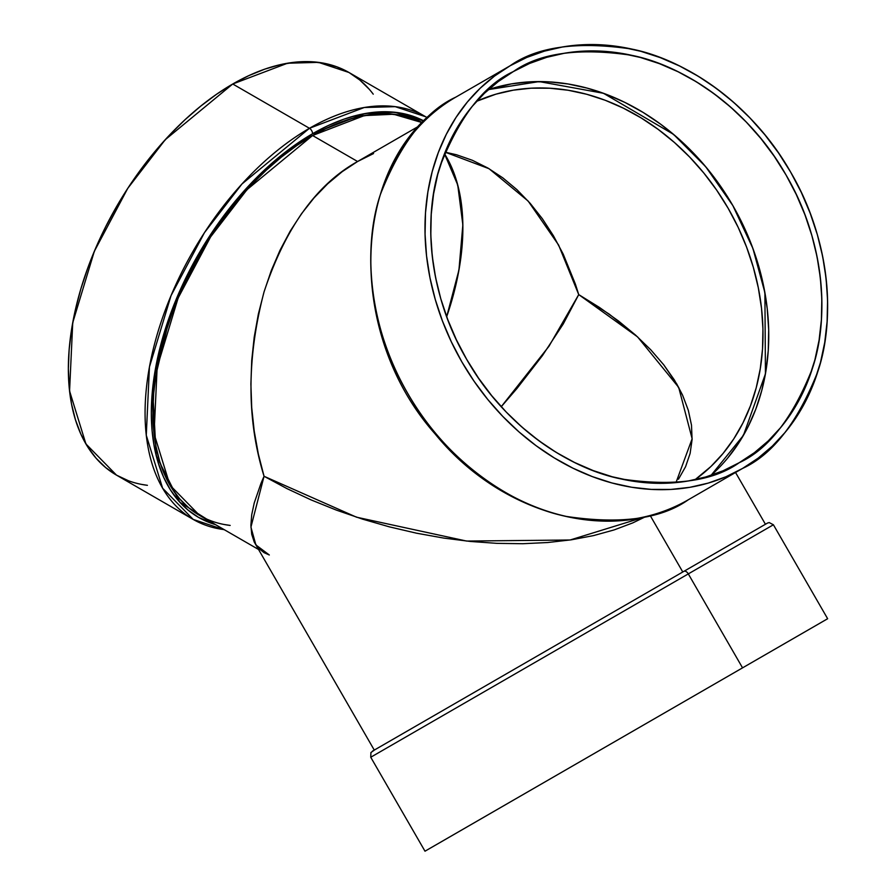 <?xml version="1.0" encoding="UTF-8"?>
<svg xmlns="http://www.w3.org/2000/svg" width="896" height="896" viewBox="0 0 896 896"><rect width="100%" height="100%" fill="white"/><g stroke="black" fill="none" stroke-linecap="round" stroke-linejoin="round"><path stroke-width="1.34" d="M688.307 499.766C661.293 518.941 620.659 524.507 566.429 516.443C513.296 505.926 446.499 462.067 407.691 393.344C367.584 325.371 362.992 245.594 380.453 194.32C400.59 143.326 425.712 110.925 455.84 97.115L510.082 65.789C537.107 46.614 577.73 41.048 631.96 49.112C685.093 59.629 751.89 103.499 790.698 172.211C830.805 240.184 835.397 319.962 817.936 371.235C797.798 422.229 772.677 454.642 742.549 468.44L688.307 499.766A232.467 189.806 -120 0 1 407.691 393.344A232.467 189.806 -120 0 1 455.84 97.115L455.84 97.115C351.691 151.816 341.443 328.541 435.12 433.944C501.76 515.894 613.267 545.25 688.307 499.766A232.467 189.806 -120 0 1 407.691 393.344A232.467 189.806 -120 0 1 455.84 97.115L510.082 65.8L494.525 76.07L480.245 88.178L467.365 102.01L456.019 117.432L446.32 134.299L438.346 152.454L432.186 171.696L427.896 191.867L425.51 212.766L425.062 234.181L426.552 255.909L429.968 277.76L435.277 299.499L442.422 320.925L451.338 341.835L461.933 362.029L474.118 381.304L487.771 399.482L502.757 416.382L518.93 431.85L536.133 445.726L554.221 457.878L572.992 468.205L592.267 476.582L611.89 482.955L631.635 487.245L651.336 489.406L670.802 489.44L689.83 487.323L708.254 483.09L725.883 476.773L742.549 468.44L758.106 458.17L772.386 446.062L785.266 432.23L796.611 416.797L806.322 399.93L814.285 381.786L820.456 362.544L824.746 342.373L827.12 321.474L827.568 300.059L826.078 278.32L822.662 256.48L817.365 234.741L810.219 213.315L801.304 192.405L790.698 172.211L778.512 152.936L764.859 134.758L749.885 117.858L733.701 102.39L716.498 88.514L698.421 76.362L679.65 66.035L660.363 57.658L640.752 51.285L620.995 46.995L601.294 44.822L581.84 44.8L562.8 46.917L544.387 51.15L526.758 57.456L510.082 65.789A232.467 189.806 60 0 0 510.082 65.8A232.467 189.806 60 0 0 461.933 362.029A232.467 189.806 60 0 0 742.549 468.44L688.307 499.766L742.549 468.44A232.467 189.806 -120 0 0 790.698 172.211A232.467 189.806 -120 0 0 510.082 65.789A232.467 189.806 60 0 0 461.933 362.029A232.467 189.806 60 0 0 742.549 468.44M427.896 849.531L742.549 667.856L688.307 573.899L373.643 755.574L688.307 573.899A4.424 2.554 -120 0 0 683.883 571.346L379.053 747.342M215.522 524.63A228.043 131.656 -60 0 1 159.667 349.093A228.043 131.656 -60 0 1 312.581 133.717L296.778 143.73L281.12 155.456L265.776 168.75L250.869 183.512L236.566 199.584L222.992 216.81L210.28 235.032L198.565 254.072L187.936 273.75L178.506 293.866L170.374 314.238L163.61 334.667L158.278 354.95L154.426 374.886L152.107 394.307L151.334 413.011L152.107 430.808L154.426 447.541L158.278 463.053L163.61 477.176L170.374 489.787L178.506 500.763L187.936 509.992L198.565 517.395L215.522 524.63L179.805 502.219L156.206 455.616L152.622 388.73L170.408 314.138L203.258 246.154L241.998 193.245L279.608 156.677L312.581 133.717A4.424 2.554 -120 0 0 309.456 128.285L241.965 183.982L204.478 232.624L171.046 295.602L149.442 366.99L146.272 435.254L162.613 488.208L193.211 519.422A232.467 134.221 120 0 0 224.123 529.603A232.467 134.221 120 0 1 151.155 358.333A232.467 134.221 120 0 1 309.456 128.285A232.467 134.221 120 0 0 157.584 333.144A232.467 134.221 120 0 0 193.211 519.422L224.627 529.894M513.408 71.546L529.603 63.448L546.728 57.322L564.614 53.2L583.106 51.15L602.011 51.184L621.152 53.29L640.338 57.456L659.389 63.638L678.126 71.781L696.36 81.805L713.922 93.621L730.632 107.106L746.346 122.125L760.906 138.544L774.166 156.195L786.005 174.922L796.298 194.544L804.966 214.85L811.899 235.67L817.062 256.782L820.378 278.006L821.822 299.118L821.386 319.928L819.078 340.222L814.901 359.811L808.92 378.515L801.17 396.144L791.75 412.53L780.718 427.504L768.219 440.944L754.342 452.715L739.234 462.694C712.981 481.331 673.523 486.73 620.838 478.89C569.218 468.686 504.325 426.07 466.637 359.307C427.672 293.283 423.203 215.79 440.171 165.973C459.726 116.435 484.142 84.963 513.408 71.546L513.397 71.546C539.65 52.909 579.118 47.51 631.792 55.339C683.413 65.554 748.306 108.17 786.005 174.922C824.97 240.957 829.427 318.45 812.459 368.267C792.904 417.805 768.499 449.277 739.234 462.694L723.038 470.792L705.914 476.918L688.016 481.029L669.525 483.09L650.619 483.056L631.49 480.95L612.293 476.784L593.242 470.602L574.515 462.459L556.27 452.435L538.72 440.619L521.998 427.134L506.285 412.115L491.725 395.696L478.464 378.034L466.637 359.307L456.333 339.696L447.675 319.39L440.731 298.57L435.579 277.458L432.264 256.234L430.808 235.122L431.245 214.312L433.563 194.018L437.73 174.429L443.71 155.725L451.461 138.096L460.891 121.71L471.912 106.725L484.422 93.285L498.299 81.525L513.397 71.546A225.826 184.386 -120 0 1 786.005 174.922A225.826 184.386 -120 0 1 739.234 462.694L739.234 462.694A225.826 184.386 -120 0 1 466.637 359.307A225.826 184.386 -120 0 1 513.408 71.546M501.234 406.717L516.936 388.517L542.36 355.712L563.226 324.005L578.726 294.605L609.213 314.138L635.678 335.194L650.81 349.843L663.746 364.818L676.827 384.082L682.595 395.192L688.318 410.29L691.488 425.141L692.093 439.589L690.099 453.51L685.552 466.749L678.474 479.203L685.552 466.749L690.099 453.51L692.093 439.589L691.488 425.141L688.318 410.29L682.595 395.192L674.374 379.982L663.746 364.818L650.81 349.843L635.678 335.194L618.509 321.003L599.458 307.44L578.726 294.605L563.226 324.005L542.36 355.712L516.936 388.517L501.234 406.717L548.979 346.259L578.726 294.605L575.389 284.11L578.726 294.605L637.582 336.907L678.698 387.408L692.126 438.749L675.987 482.608M431.245 847.594L786.005 642.768L433.563 846.25M739.234 669.771L821.89 622.048M446.678 316.725L458.942 270.021L462.851 224.795L457.744 185.013L444.472 153.754A219.184 126.549 120 0 1 446.678 316.725L456.198 283.517L459.894 264.354L462.123 245.683L462.874 227.718L462.123 210.605L459.894 194.522L456.198 179.614L451.08 166.04L444.573 153.922M445.11 152.163L456.467 154.75L472.427 160.317L487.928 168.056L502.813 177.867L516.936 189.661L530.163 203.325L542.36 218.736L553.414 235.738L563.226 254.173L575.389 284.11L563.226 254.173L553.414 235.738L542.36 218.736L530.163 203.325L516.936 189.661L502.813 177.867L487.928 168.056L472.427 160.317L456.467 154.75L445.11 152.163L489.048 168.706L528.147 201.062L558.589 245L578.726 294.605M645.557 516.701L570.102 539.997L466.581 541.061L356.541 517.194L264.051 476.28C246.624 419.787 246.624 358.322 264.051 291.883C285.432 227.73 316.613 184.274 357.594 161.504L342.261 171.618L327.712 183.77L314.082 197.848L301.515 213.73L290.125 231.246L280.022 250.242L271.298 270.514L264.051 291.883L258.339 314.149L254.218 337.086L251.72 360.472L250.891 384.082L251.72 407.691L254.218 431.077L258.339 454.014L264.051 476.28L260.994 483.336L264.051 476.28L286.955 488.611L311.181 499.946L336.482 510.149L362.622 519.154L389.357 526.848L416.427 533.176L443.565 538.059L470.501 541.464L497 543.357L522.794 543.715L547.624 542.528L571.267 539.818L593.488 535.606L614.074 529.939L632.822 522.872L645.557 516.701L632.822 522.872L614.074 529.939L593.488 535.606L571.267 539.818L547.624 542.528L522.794 543.715L497 543.357L470.501 541.464L443.565 538.059L416.427 533.176L389.357 526.848L362.622 519.154L336.482 510.149L311.181 499.946L286.955 488.611L264.051 476.28L258.339 454.014L254.218 431.077L251.72 407.691L250.891 384.082L251.72 360.472L254.218 337.086L258.339 314.149L264.051 291.883L271.298 270.514L280.022 250.242L290.125 231.246L301.515 213.73L314.082 197.848L327.712 183.77L342.261 171.618L357.594 161.504L373.565 153.541L357.594 161.504L312.581 135.52L247.027 189.627L210.616 236.88L178.125 298.054L157.147 367.394L154.067 433.72L169.938 485.15L199.662 515.48L258.418 549.405M682.774 571.984L650.182 515.525M264.051 476.28L250.925 527.128L255.886 544.936L269.315 554.994L264.051 552.653L258.339 548.094L254.218 541.968L251.72 534.307L250.891 525.202L251.72 514.741L254.218 503.026L260.994 483.336L254.218 503.026L251.72 514.741L250.891 525.202L251.72 534.307L254.218 541.968L374.282 750.098M826.078 619.629L424.995 851.2L370.742 757.243L688.307 573.899A4.424 2.554 -120 0 0 683.883 571.346L764.512 524.798M369.421 89.443L359.811 80.035L348.97 72.486L318.494 62.362L287.538 63.224L232.736 84L309.456 128.285A4.424 2.554 -120 0 1 312.581 133.717L365.12 113.534L394.822 112.269L424.256 121.117L414.882 116.917L402.17 113.366L388.595 111.81L374.293 112.258L359.386 114.699L344.042 119.123L328.384 125.485L312.581 133.717A4.424 2.554 -120 0 0 309.456 128.285L232.736 84L165.256 139.698L127.77 188.339L94.326 251.317L72.733 322.694L69.563 390.97L85.904 443.912L116.502 475.138L128.453 480.749M422.621 122.752A225.826 130.379 120 0 0 312.581 135.52L328.238 127.366L343.739 121.072L358.938 116.693L373.688 114.274L387.856 113.837L401.296 115.371L413.885 118.888L422.621 122.752L393.579 114.24L364.325 115.595L312.581 135.52L357.594 161.504L419.955 125.496L357.594 161.504L312.581 135.52L296.934 145.443L281.434 157.046L266.224 170.218L251.474 184.834L237.306 200.749L223.866 217.818L211.277 235.861L199.662 254.722L189.146 274.198L179.805 294.123L171.752 314.294L165.054 334.522L159.768 354.603L155.96 374.36L153.664 393.579L152.891 412.104L153.664 429.733L155.96 446.298L159.768 461.653L165.054 475.642L171.752 488.141L179.805 499.005L189.146 508.155L199.662 515.48M223.866 524.44L230.171 525.426A225.826 130.379 120 0 1 158.726 359.352A225.826 130.379 120 0 1 312.581 135.52M427.616 117.925L425.69 116.771A232.467 134.221 -60 0 0 309.456 128.285L364.246 107.509L395.203 106.658L425.69 116.771L348.97 72.486L337.019 66.875L324.061 63.258L310.229 61.678L295.646 62.126L280.459 64.624L264.813 69.126L248.853 75.611L232.736 84L216.63 94.214L200.67 106.165L185.024 119.717L169.837 134.77L155.254 151.155L141.411 168.717L128.453 187.286L116.502 206.707L105.672 226.755L96.062 247.274L87.763 268.038L80.875 288.859L75.432 309.534L71.512 329.862L69.149 349.653L68.354 368.715L69.149 386.859L71.512 403.928L75.432 419.731L80.875 434.134L87.763 446.992L96.062 458.181L105.672 467.589L116.502 475.138L193.211 519.422M141.411 484.366L147.414 485.318A232.467 134.221 120 0 1 74.435 314.048A232.467 134.221 120 0 1 232.736 84L309.456 128.285M827.568 618.766L425.51 850.898M510.082 802.077L827.646 618.733L742.549 667.856L688.307 573.899A4.424 2.554 -120 0 0 683.883 571.346L759.685 527.587M377.25 748.384L767.558 523.04L769.216 522.581L773.405 524.776L688.307 573.899L773.405 524.776L827.646 618.733M375.267 749.526L375.861 749.179M513.397 800.15L430.741 847.874M715.075 471.632L711.088 475.306L743.422 435.366L765.442 373.834L764.893 292.622L752.942 248.517L732.861 205.598L705.734 166.757L673.523 134.355L603.467 93.285L539.157 81.581L488.41 89.611L511.482 83.888L529.973 81.827L548.878 81.861L568.008 83.966L587.205 88.133L606.256 94.315L624.982 102.458L643.227 112.493L660.778 124.298L677.499 137.782L693.213 152.802L707.773 169.221L721.034 186.883L732.861 205.61L743.165 225.221L751.822 245.526L758.766 266.347L763.918 287.47L767.234 308.683L768.69 329.795L768.253 350.605L765.934 370.899L761.768 390.488L755.787 409.192L748.037 426.821L738.606 443.206L727.586 458.192M695.072 479.674L710.909 466.514L723.05 453.466L733.746 438.928L742.896 423.024L750.411 405.91L756.224 387.766L760.267 368.749L762.518 349.048L762.933 328.854L761.533 308.358L758.307 287.773L753.312 267.277L746.57 247.072L738.17 227.349L728.168 208.32L716.677 190.142L703.808 173.006L689.685 157.069L674.43 142.486L658.202 129.405L641.166 117.936L623.459 108.203L605.282 100.296L586.79 94.293L568.165 90.25L549.584 88.211L531.238 88.178L513.296 90.171L495.925 94.17L476.616 101.304A219.184 178.965 60 0 1 728.168 208.309A219.184 178.965 60 0 1 695.072 479.674A219.184 178.965 60 0 0 728.168 208.309A219.184 178.965 60 0 0 476.616 101.304M370.742 757.243L370.922 752.539L374.606 749.907L683.883 571.346L372.478 751.128M742.549 667.856L688.307 573.899M312.581 133.717A228.043 131.656 -60 0 1 424.256 121.117M373.24 94.17A232.467 134.221 120 0 0 232.736 84M711.088 475.306A225.826 184.386 60 0 0 732.861 205.598A225.826 184.386 60 0 0 488.41 89.611M765.43 524.261L735.549 472.494"/></g></svg>
